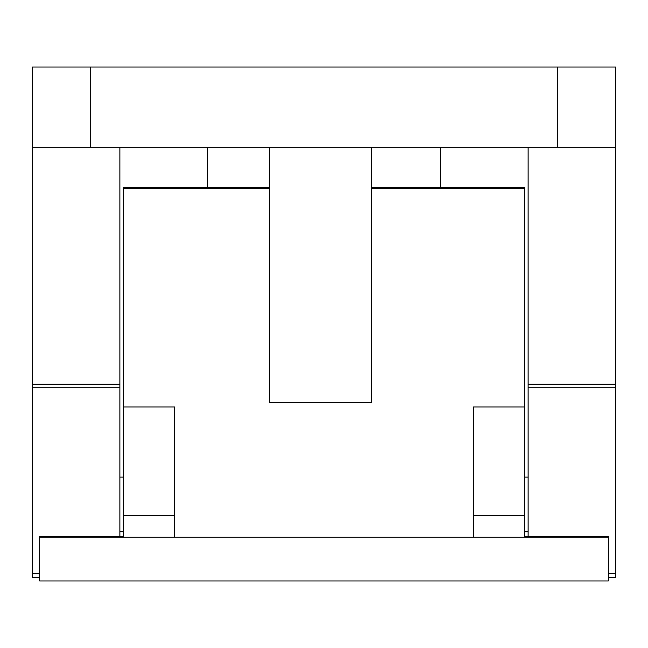 <?xml version="1.0" encoding="UTF-8"?>
<svg xmlns="http://www.w3.org/2000/svg" width="648" height="648" viewBox="0 0 648 648"><rect width="100%" height="100%" fill="white"/><g stroke="black" fill="none" stroke-linecap="round" stroke-linejoin="round"><path stroke-width="0.97" d="M269.325 187.596L123.525 187.312L123.525 188.293L269.325 188.293M371.385 188.293L524.475 188.293L524.475 187.312L371.385 187.596M39.69 537.233L174.555 537.233L174.555 406.993L123.525 406.993L123.525 536.455L39.69 536.455L39.69 580.973L608.31 580.973L608.31 536.455L524.475 536.455L524.475 188.293M174.555 537.233L608.31 537.233M524.475 406.993L473.445 406.993L473.445 537.233M123.525 188.293L123.525 406.993M207.36 147.218L207.36 187.596M207.433 147.218L207.433 187.596M440.567 147.218L440.567 187.596M440.64 147.218L440.64 187.596M269.325 147.218L269.325 402.368L371.385 402.368L371.385 147.218M615.6 67.028L557.28 67.028L557.28 147.218L615.6 147.218L615.6 67.028M608.31 577.327L615.6 577.327L615.6 147.218M90.72 147.218L90.72 67.028L32.4 67.028L32.4 147.218L557.28 147.218M32.4 147.218L32.4 577.327L39.69 577.327M119.88 536.455L119.88 147.218M528.12 147.218L528.12 536.455M90.72 67.028L557.28 67.028M473.445 515.573L524.475 515.573M123.525 515.573L174.555 515.573M32.4 573.666L39.69 573.666M32.4 387.788L119.88 387.788M32.4 384.159L119.88 384.159M608.31 573.666L615.6 573.666M528.12 387.788L615.6 387.788M528.12 384.159L615.6 384.159M123.525 531.765L119.88 531.765M123.525 477.09L119.88 477.09M528.12 477.09L524.475 477.09M528.12 531.765L524.475 531.765"/></g></svg>
